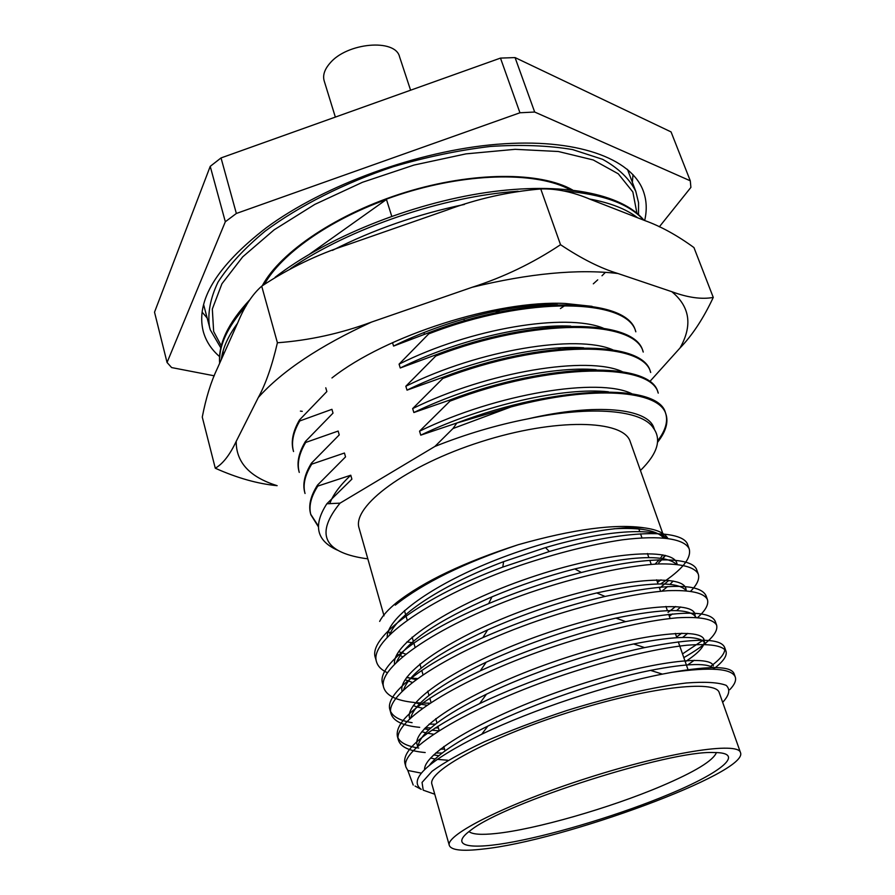 <?xml version="1.0" encoding="UTF-8"?>
<svg xmlns="http://www.w3.org/2000/svg" width="895" height="895" viewBox="0 0 895 895"><rect width="100%" height="100%" fill="white"/><g stroke="black" fill="none" stroke-linecap="round" stroke-linejoin="round"><path stroke-width="1.34" d="M529.124 305.989L526.954 307.332M263.98 284.554C282.451 251.07 338.97 213.267 405.122 192.817C471.262 172.332 537.738 172.053 570.059 189.684M500.473 58.097L519.95 112.77L534.673 112.032L690.291 180.812L671.06 131.912L515.061 57.582L500.473 58.097L221.031 157.934L210.224 166.358L154.522 312.176L167.052 362.486L171.627 367.576L214.274 375.81M495.382 312.914L500.148 310.241M411.532 338.276L409.362 338.69M515.061 57.582L534.673 112.032M690.291 180.812L690.895 187.391L659.324 226.838M210.224 166.358L225.327 221.747L167.052 362.486M225.327 221.747L236.358 213.469L221.031 157.934M519.95 112.77L236.358 213.469M219.588 356.613C211.276 349.408 205.816 340.939 203.199 331.195C195.658 300.731 216.612 266.318 266.061 227.945C324.046 185.041 418.166 150.74 497.117 144.274C576.201 137.774 631.176 158.225 643.203 190.78C646.66 200.088 647.141 210.001 644.668 220.517M633.011 174.648L632.362 182.289M207.114 318.005L202.147 312.154M410.592 90.205L399.562 56.777C395.433 38.317 346.846 42.546 329.875 63.288C324.505 69.497 322.603 75.348 324.169 80.841L335.345 117.088M377.981 101.851L363.169 107.143M236.202 441.38L258.319 397.481C282.104 370.944 319.828 345.817 371.503 322.088L472.101 287.295C529.158 273.4 577.767 268.802 617.919 273.501L671.821 291.703C687.986 297.666 701.803 299.568 713.27 297.42L693.949 247.568C677.09 235.284 660.756 226.312 644.959 220.629L590.834 199.551C573.068 191.989 556.377 188.453 540.759 188.957C508.483 191.731 477.136 198.802 446.717 210.146L348.099 244.525C317.669 254.337 288.872 268.209 261.709 286.165C252.468 294.265 244.581 306.258 238.036 322.122L217.228 368.695C210.951 381.841 205.962 397.973 202.27 417.081L215.281 468.219C222.844 463.878 229.814 454.94 236.202 441.38C236.09 462.368 249.727 477.124 277.137 485.672C257.838 483.848 237.22 478.031 215.281 468.219M331.956 377.958C385.656 335.457 496.938 299.948 565.327 303.483L592.076 306.347M258.319 397.481C265.726 383.989 272.08 365.753 277.405 342.763L261.709 286.165M277.405 342.763C309.189 340.424 340.547 333.533 371.503 322.088M472.101 287.295C503.471 277.271 532.95 263.074 560.538 244.704L540.759 188.957M560.538 244.704C581.56 258.744 600.69 268.332 617.919 273.501M671.821 291.703C690 306.728 692.73 325.489 680.021 347.987C692.372 335.222 703.459 318.374 713.27 297.42M649.658 381.706L651.616 379.525M651.963 379.156L680.021 347.987M599.314 391.227L598.397 391.909L599.314 391.227M600.791 391.283L600.03 391.865M415.056 786.045L421.243 789.39C407.762 779.433 427.933 761.052 481.723 734.236C533.062 709.489 608.734 684.563 662.389 674.114L671.91 672.324C710.664 666.898 731.786 668.453 735.265 677.012C736.406 680.435 734.571 684.664 729.772 689.687M434.757 794.223L423.223 790.173L422.048 782.409L432.061 771.266C444.278 762.339 461.697 752.516 484.318 741.776C509.4 730.891 536.855 720.486 566.68 710.574C611.699 696.578 654.547 686.767 686.308 682.986C705.137 681.587 718.428 682.37 726.181 685.346C730.521 689.463 729.358 695.124 722.668 702.34M413.221 785.049L407.796 770.45L421.31 773.135M660.667 583.932C682.135 569.869 691.645 558.189 689.206 548.892C684.641 538.868 661.092 534.964 622.472 539.808C591.629 544.384 557.607 552.886 520.409 565.316C433.202 595.41 368.695 640.093 376.504 661.785C377.869 666.361 381.505 670.008 387.434 672.738M406.531 677.649L410.671 678.097M411.107 678.13L417.283 678.544M690.772 591.114C697.283 584.424 699.778 578.729 698.245 574.031C694.498 566.893 681.184 563.526 658.306 563.939C625.885 565.707 577.946 576.19 529.18 592.814C441.414 623.121 376.191 666.976 383.742 687.651C386.427 695.784 396.664 700.729 414.441 702.485M415.649 702.609L420.426 702.944M422.585 703.045L429.745 703.19M697.72 617.472C705.696 610.289 708.907 604.293 707.386 599.46C703.794 592.781 690.571 589.861 667.704 590.7C635.26 593.016 587.142 603.912 538.063 620.66C449.737 651.18 383.787 694.196 391.059 713.818C393.509 721.258 403.063 725.767 419.699 727.344M425.315 727.747L430.875 727.937M435.183 727.948L438.393 727.903M683.814 657.624C707.553 644.042 718.495 633.235 716.638 625.191C713.214 618.982 700.08 616.51 677.213 617.796C644.769 620.671 596.45 631.982 547.069 648.864C458.173 679.607 391.473 721.739 398.465 740.299C400.703 747.09 409.608 751.162 425.203 752.538M435.675 753.042L442.231 753.008M713.326 669.169C723.138 661.785 727.366 655.8 725.99 651.224C722.735 645.496 709.69 643.494 686.845 645.228C654.39 648.685 605.87 660.42 556.187 677.437C466.709 708.404 399.259 749.641 405.961 767.093L407.796 770.45M660.991 579.848L657.501 582.321M688.322 547.08L687.841 545.111C683.679 528.598 624.9 529.191 549.329 551.521L502.8 567.083C422.843 596.853 367.543 637.788 375.419 657.892L376.113 659.794M697.317 572.207L696.869 570.193C693.043 556.399 646.716 555.717 581.392 572.487C550.28 580.441 519.38 590.812 488.659 603.61C419.677 632.273 376.247 666.372 382.635 683.713L383.362 685.637M706.401 597.625L705.987 595.589C699.756 583.048 666.115 583.339 605.065 596.45C563.939 606.206 523.195 619.933 482.852 637.62C421.153 664.884 384.526 694.486 389.951 709.836C391.988 716.28 399.36 720.553 412.092 722.668M429.097 724.133L435.44 724.167M682.516 653.909L704.007 639.567M715.597 623.356L715.228 621.275C710.093 610.401 680.245 610.513 625.694 621.633C576.693 632.72 528.229 649.11 480.302 670.803C422.339 698.659 394.695 720.486 397.346 736.261C399.248 742.279 406.386 746.195 418.748 748.03M440.273 749.204L444.535 749.093M706.737 669.08L708.795 667.67M710.552 666.417C721.325 658.519 726.002 652.131 724.57 647.264C720.318 637.833 693.659 637.945 644.601 647.611C595.03 657.926 528.195 680.334 479.63 703.593C427.195 729.38 402.247 749.182 404.82 763.01L405.659 764.979M734.292 675.266L734.023 673.566C730.98 666.07 710.272 665.656 671.91 672.324M379.648 621.399C382.579 615.671 388.296 609.35 396.809 602.424C423.827 581.347 464.259 562.116 518.115 544.753C463.912 562.989 422.966 583.115 395.277 605.132M661.506 559.778L658.787 562.675L661.797 559.778M662.871 558.637L665.522 555.482M666.473 538.085C655.028 527.211 605.501 529.885 545.525 547.583L503.605 561.657C444.032 584.055 397.179 614.473 389.828 634.365M397.134 654.2L402.549 656.628M661.942 591.136L667.625 586.549M669.952 584.401L673.185 581.023M676.43 564.23C664.795 554.094 630.919 555.661 574.803 568.929C547.035 576.033 519.424 585.341 491.948 596.853C436.827 620.973 405.055 642.666 396.642 661.92M405.122 679.775L412.203 682.37M669.348 616.219L672.481 613.936M676.631 610.636L680.636 606.967M686.308 590.655C677.784 581.045 647.924 581.817 596.719 592.949C560.057 601.653 523.698 613.959 487.641 629.879C437.7 652.936 409.697 672.872 403.623 689.687M413.333 705.607L416.824 706.849M417.294 706.994L422.451 708.236M682.706 637.408L687.718 633.369M696.075 617.36C690.313 608.097 663.598 608.331 615.939 618.087C572.285 627.954 529.046 642.655 486.198 662.188C440.016 684.328 414.877 702.821 410.794 717.656M421.813 731.696L425.751 732.826M427.486 733.218L433.46 734.191M687.796 664.84L694.251 660.297M705.707 644.389L705.551 643.885C701.635 635.282 677.672 635.305 633.638 643.964C589.402 653.171 529.997 673.174 486.466 694.184C443.238 715.474 420.46 732.692 418.166 745.826M430.618 758.031L435.115 759.016M437.152 759.34L447.757 760.247M714.445 669.225C709.769 662.636 688.456 663.016 650.508 670.377C603.208 679.876 534.729 702.922 487.853 726.091C457.446 741.149 438.013 754.149 429.566 765.091M387.199 637.061C386.998 618.926 427.004 588.541 485.918 563.995C544.921 539.305 612.325 524.85 644.859 527.927C656.964 529.639 664.593 533.073 667.748 538.231M664.996 555.347L662.535 558.581M398.667 651.638L405.659 654.088M659.548 588.194L668.878 580.374M677.179 564.309L676.9 563.257C672.648 547.136 605.993 551.656 529.392 577.857C452.512 603.924 391.865 643.483 394.527 664.034M406.923 677.112L410.492 678.309M410.783 678.388L415.851 679.596M668.017 612.426L675.635 606.519M686.252 590.644L685.861 588.496C681.979 573.102 613.757 578.998 535.892 606.004C457.737 632.899 397.458 672.078 402.034 691.231M415.459 702.821L419.475 703.918M420.952 704.231L426.758 705.193M676.586 636.938L681.811 633.201M695.169 617.326L694.934 614.015C691.41 599.393 621.611 606.743 542.493 634.51C463.051 662.21 403.186 700.908 409.72 718.573L409.742 718.64M424.342 728.776L428.895 729.727M431.849 730.175L438.617 730.823M685.246 661.729C698.905 652.858 705.249 645.698 704.242 640.272M704.119 639.847C700.953 626.209 631.064 634.633 551.443 662.602C471.497 690.492 410.962 728.396 417.238 745.087L417.674 746.273M433.627 754.932L438.863 755.704M713.382 669.169L713.651 667.569M713.404 665.981C710.563 653.708 644.199 662.3 565.953 689.161C487.451 715.933 423.805 752.583 424.566 769.577M644.859 527.927C615.581 523.486 573.326 529.102 518.115 544.753M413.814 642.946L406.912 641.894M390.209 633.996L388.419 631.042M613.847 528.777C640.261 527.379 656.796 530.388 663.452 537.794M662.815 554.866L660.387 558.279M659.123 559.834L655.095 564.107M384.033 615.827L359.13 528.274C351.5 506.402 406.196 465.489 480.895 441.794C555.526 417.842 623.804 419.498 630.248 441.738L664.347 537.873M264.45 284.218C281.108 254.292 328.499 220.45 386.461 199.484L391.741 216.243M309.871 253.934L386.461 199.484M510.967 406.945L452.948 428.548L456.842 423.044L510.967 406.945C594.213 384.716 659.156 390.466 665.869 413.971C668.621 422.216 665.88 431.625 657.635 442.186M337.986 550.391C316.494 541.039 312.78 525.499 326.843 503.773L340.044 503.147L434.892 446.448C465.668 434.164 496.759 424.946 528.162 418.804C592.367 405.256 642.14 410.178 653.238 427.855C661.886 439.4 657.624 453.608 640.451 470.49M340.044 503.147C315.286 533.476 323.296 551.868 364.064 558.335L367.811 558.816M329.74 503.728C332.862 494.946 339.876 485.448 350.773 475.223L351.892 479.138L326.843 503.773M528.162 418.804C597.11 402.672 648.114 408.489 653.943 428.045L654.435 429.399M434.892 446.448L452.948 428.548M318.34 526.719L310.867 514.77C308.574 506.481 310.889 496.915 317.803 486.086L350.773 475.223M456.842 423.044L456.83 423.011C558.323 384.212 659.044 383.295 665.522 413.02L665.869 413.982M665.69 413.501C668.129 421.5 665.477 430.562 657.747 440.687M318.329 526.003L310.744 514.289M310.867 514.77L310.599 513.797C308.305 505.496 310.61 495.931 317.524 485.079L317.803 486.086M456.83 423.011L420.762 435.16C483.591 404.808 564.499 386.976 608.41 391.809M325.78 387.803L326.854 391.551L299.456 419.99C292.866 431.412 290.808 441.604 293.28 450.577L293.538 451.539C291.076 442.566 293.135 432.375 299.736 420.963L331.933 409.317L333.018 413.11L305.419 441.47C298.729 452.691 296.581 462.681 298.997 471.441L299.266 472.415C296.849 463.655 298.997 453.675 305.687 442.454L338.142 431.066L339.239 434.892L311.438 463.162C304.647 474.193 302.42 483.982 304.77 492.507L305.038 493.492C302.689 484.956 304.915 475.178 311.717 464.158L344.43 453.027L345.537 456.897L317.524 485.079M420.762 435.16L419.554 431.177C497.363 393.218 599.079 377.254 631.758 393.699M419.554 431.177L449.95 401.139C550.839 362.43 651.392 362.52 658.239 393.129M449.95 401.139L449.626 400.099C550.481 361.401 651.034 361.535 657.903 392.178L658.25 393.129M311.438 463.162L311.717 464.158M449.626 400.099L413.859 412.528C474.104 383.161 551.555 365.719 596.159 369.68M413.859 412.528L412.651 408.59C488.48 371.235 587.937 355.606 622.26 371.649M412.651 408.59L442.812 378.462C543.097 339.843 643.483 340.973 650.699 372.488L650.363 371.559C643.125 339.999 542.75 338.825 442.488 377.433L442.812 378.462M305.419 441.47L305.687 442.454M442.488 377.433L407.024 390.142C464.662 361.793 538.589 344.72 583.629 347.775M407.024 390.142L405.827 386.248C479.709 349.497 576.906 334.159 612.717 349.777M405.827 386.248L435.753 356.031C535.445 317.501 635.651 319.66 643.236 352.059L642.901 351.142C635.305 318.687 535.098 316.483 435.429 355.013L435.753 356.031M299.456 419.99L299.736 420.963M435.429 355.013L400.255 367.99C455.253 340.704 525.6 324.012 570.764 326.104M400.255 367.99L399.08 364.142L428.761 333.846L428.448 332.839L393.565 346.074L392.525 342.662M393.565 346.074C445.855 319.895 512.499 303.595 557.529 304.703M399.08 364.142C471.05 328.006 565.976 312.926 603.163 328.096M428.761 333.846C527.849 295.406 627.887 298.55 635.83 331.81L635.506 330.915C627.596 297.599 527.547 294.388 428.448 332.839M449.335 845.495L431.961 784.378C426.758 771.613 487.82 738.095 567.385 712.778C646.895 687.326 716.09 679.283 719.244 692.696L740.478 752.583C749.328 772.519 562.955 840.964 482.718 849.075C462.435 851.436 451.315 850.239 449.335 845.495C444.77 835.08 507.409 803.509 588.138 777.811C668.822 751.99 738.174 741.44 740.478 752.583M668.867 794.335C622.372 813.756 559.196 833.155 514.323 841.703C469.539 850.272 448.182 846.413 471.05 830.012C505.339 802.725 670.064 750.155 713.818 752.538C746.475 752.371 721.728 772.486 668.867 794.335M716.425 752.583C713.203 760.672 694.833 771.859 661.315 786.146C610.166 807.916 535.434 829.441 495.785 833.513C481.342 835.046 472.392 834.397 468.958 831.567M638.504 214.576L638.549 202.706L635.819 191.429C629.61 178.899 618.568 168.215 602.693 159.355L572.61 149.588C548.467 145.505 521.114 144.464 490.527 146.433C458.71 150.237 426.244 157.005 393.118 166.738C344.027 183.206 299.366 205.805 265.211 231.1C244.548 248.228 228.818 265.244 218.011 282.126C210.202 298.538 207.394 313.642 209.587 327.458L210.258 329.74M636.927 213.2L632.854 191.977L618.288 173.82L593.217 159.959L558.335 151.501L515.151 149.32L466.038 153.862L413.993 165.06L362.464 182.289L314.839 204.384L274.161 229.814L242.713 256.843L221.926 283.771L212.328 309.055L213.648 331.474L221.3 345.839M560.415 308.551L565.718 305.016M593.318 283.827L597.726 279.844M601.999 275.772L605.423 272.326M466.787 320.947L473.869 318.228M572.554 189.964C540.49 171.594 472.94 171.504 405.48 192.302C338.03 213.066 280.482 251.741 262.269 285.751M237.522 323.285C228.068 336.207 222.665 348.312 221.3 359.589M637.62 217.776C626.265 209.016 610.088 202.729 589.089 198.925M464.427 204.429C417.596 214.196 373.595 229.512 332.425 250.376M246.203 305.799C227.341 326.91 218.514 346.029 219.711 363.146M643.583 220.103C629.33 203.87 602.727 194.148 563.783 190.926M518.149 191.239C443.07 196.296 349.352 228.281 290.36 268.735M223.135 350.784L222.877 356.053M300.407 411.118L302.253 411.342M558.748 349.128L560.494 348.11M220.808 347.875L210.28 329.819L203.624 304.647M635.819 191.429L627.473 169.379M423.894 332.604L424.375 334.126M463.845 318.956L464.449 320.79M275.089 277.293C326.026 237.779 410.346 203.646 486.309 192.526C562.34 181.45 622.092 193.622 643.952 220.237M219.667 363.247C218.078 344.15 228.08 323.05 249.649 299.948M375.419 657.892L376.504 661.785M382.646 683.713L383.742 687.651M389.951 709.836L391.059 713.818M397.346 736.261L398.465 740.299M404.82 763.01L405.961 767.093M687.841 545.111L689.206 548.892M696.869 570.204L698.245 574.031M705.987 595.589L707.386 599.46M715.228 621.275L716.638 625.191M724.57 647.264L725.99 651.236M734.023 673.566L735.265 677.012M396.809 602.424L395.288 605.121M549.329 551.521L545.525 547.583M502.8 567.083L503.605 561.657M581.392 572.487L574.803 568.929M488.659 603.61L491.948 596.853M605.065 596.45L596.719 592.949M482.852 637.62L487.641 629.879M625.694 621.633L615.939 618.087M480.302 670.803L486.198 662.188M644.601 647.611L633.638 643.964M479.63 703.593L486.466 694.184M481.723 734.236L487.853 726.091M662.378 674.114L650.508 670.377M713.975 667.569L714.557 669.225M404.45 610.603L405.648 614.708M406.006 615.984L407.191 620.056M412.136 637.128L413.333 641.29M413.837 643.024L415.034 647.152M419.9 663.978L421.12 668.185M421.758 670.411L422.966 674.595M427.765 691.164L428.996 695.415M429.779 698.134L431.01 702.362M435.731 718.674L436.973 722.981M437.901 726.203L439.143 730.488M443.786 746.531L445.05 750.894M638.851 528.956L639.768 531.585M640.551 533.834L641.95 537.828M647.443 553.535L648.864 557.607M649.815 560.337L651.224 564.376M656.628 579.826L658.071 583.954M659.19 587.165L660.622 591.259M665.925 606.441L667.39 610.614M668.677 614.317L670.131 618.467M675.345 633.391L676.821 637.609M678.287 641.827L688.221 670.232"/></g></svg>
